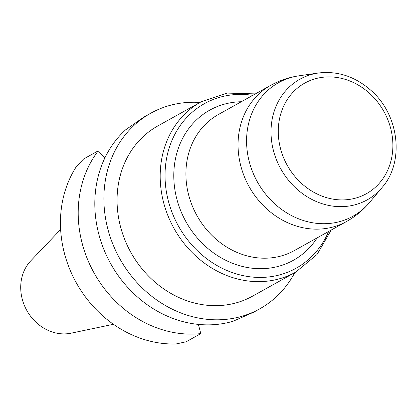 <?xml version="1.0" encoding="UTF-8"?>
<svg xmlns="http://www.w3.org/2000/svg" width="417" height="417" viewBox="0 0 417 417"><rect width="100%" height="100%" fill="white"/><g stroke="black" fill="none" stroke-linecap="round" stroke-linejoin="round"><path stroke-width="0.63" d="M60.621 229.496L30.822 260.776A42.935 37.514 60.9 0 0 26.803 310.446A42.935 37.514 60.9 0 0 71.156 333.167L113.434 324.285M252.9 295.971A97.401 85.104 -119.1 0 1 252.639 296.117A97.401 85.104 -119.1 0 1 130.886 252.452A97.401 85.104 -119.1 0 1 157.824 125.944L200.952 101.92A97.401 85.104 -119.1 0 0 200.692 102.061A97.401 85.104 -119.1 0 0 174.097 228.573A97.401 85.104 -119.1 0 0 295.768 272.087L252.639 296.117M199.972 102.462A111.965 97.828 60.9 0 0 150.74 113.226A111.965 97.828 60.9 0 0 150.48 113.372A111.965 97.828 60.9 0 0 119.856 258.795A111.965 97.828 60.9 0 0 259.728 308.835A111.965 97.828 60.9 0 0 260.026 308.669A111.965 97.828 60.9 0 0 294.788 272.635M186.149 341.784L200.806 333.616A111.965 97.828 -119.1 0 1 94.273 273.302A111.965 97.828 -119.1 0 1 98.235 150.845L83.582 159.007L76.405 166.524A111.965 97.828 -119.1 0 0 76.514 283.195A111.965 97.828 -119.1 0 0 175.99 343.983L186.149 341.784M150.74 113.226L144.272 116.828A111.965 97.828 -119.1 0 0 144.199 116.869L125.632 129.817A111.965 97.828 60.9 0 0 110.891 264.044A111.965 97.828 60.9 0 0 233.067 321.262L253.781 312.151M104.933 157.808L98.235 150.845M198.383 324.4L200.806 333.616M252.775 95.342A94.195 82.305 60.9 0 0 204.205 103.776A94.195 82.305 60.9 0 0 178.565 226.264A94.195 82.305 60.9 0 0 296.404 268.063A94.195 82.305 60.9 0 0 328.627 231.477M317.16 237.867A85.933 75.086 -119.1 0 1 293.636 260.145A85.933 75.086 -119.1 0 1 178.554 204.825A85.933 75.086 -119.1 0 1 241.313 101.732M296.023 271.941A97.401 85.104 -119.1 0 1 295.768 272.087L317.04 254.5L331.228 230.028M318.343 73.017C337.885 70.697 355.628 76.671 371.573 90.942C399.267 115.415 404.626 162.025 382.118 187.473A69.071 60.35 -119.1 0 1 367.33 199.779A69.071 60.35 -119.1 0 1 276.143 158.971A69.071 60.35 -119.1 0 1 318.343 73.017L298.963 75.811A76.441 66.793 60.9 0 0 252.254 170.944A76.441 66.793 60.9 0 0 353.173 216.105A76.441 66.793 60.9 0 0 369.54 202.485C363.092 210.152 355.508 216.439 346.793 221.354L346.506 221.516A77.922 68.086 -119.1 0 1 249.168 186.707A77.922 68.086 -119.1 0 1 270.445 85.495A77.922 68.086 -119.1 0 1 270.654 85.381L218.518 114.43A77.922 68.086 60.9 0 0 196.965 215.636A77.922 68.086 60.9 0 0 294.366 250.565L346.506 221.516A77.922 68.086 -119.1 0 0 346.715 221.401M366.564 193.618A63.311 55.32 -119.1 0 1 278.332 134.284A63.311 55.32 -119.1 0 1 361.847 87.315A63.311 55.32 -119.1 0 1 366.564 193.618M253.52 312.297L259.728 308.835M382.118 187.473L369.54 202.485M298.963 75.811C288.934 77.275 279.499 80.465 270.654 85.381M255.376 93.893L227.103 93.08L200.952 101.92"/></g></svg>
